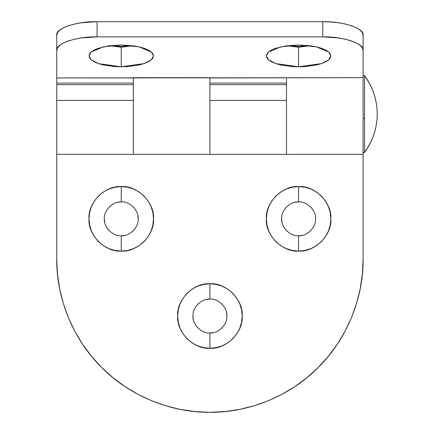 <?xml version="1.0" encoding="UTF-8"?>
<svg xmlns="http://www.w3.org/2000/svg" width="434" height="434" viewBox="0 0 434 434"><rect width="100%" height="100%" fill="white"/><g stroke="black" fill="none" stroke-linecap="round" stroke-linejoin="round"><path stroke-width="0.65" d="M121.254 201.902C112.878 201.148 103.569 210.457 104.323 218.834C103.569 227.204 112.878 236.514 121.254 235.76L121.254 251.074C105.299 252.517 87.565 234.783 89.008 218.834C87.565 202.879 105.299 185.144 121.254 186.587L121.254 201.902C129.63 201.148 138.94 210.457 138.18 218.834C138.94 227.204 129.63 236.514 121.254 235.76C112.878 236.514 103.569 227.204 104.323 218.834C103.569 210.457 112.878 201.148 121.254 201.902L121.254 186.587L127.542 187.206L133.591 189.04L139.168 192.018L144.055 196.032L148.065 200.915L151.043 206.492L152.876 212.541L153.5 218.834L152.876 225.121L151.043 231.17L148.065 236.747L144.055 241.629L139.168 245.644L133.591 248.622L127.542 250.456L121.254 251.074L114.961 250.456L108.912 248.622L103.341 245.644L98.453 241.629L94.444 236.747L91.46 231.17L89.626 225.121L89.008 218.834L89.626 212.541L91.46 206.492L94.444 200.915L98.453 196.032L103.341 192.018L108.912 189.04L114.961 187.206L121.254 186.587C137.209 185.144 154.938 202.879 153.5 218.834C154.938 234.783 137.209 252.517 121.254 251.074L121.254 235.76C129.63 236.514 138.94 227.204 138.18 218.834C138.94 210.457 129.63 201.148 121.254 201.902L117.95 202.228M298.597 201.902C290.227 201.148 280.912 210.457 281.671 218.834C280.912 227.204 290.227 236.514 298.597 235.76L298.597 251.074C282.648 252.517 264.914 234.783 266.357 218.834C264.914 202.879 282.648 185.144 298.597 186.587L298.597 201.902C306.974 201.148 316.283 210.457 315.529 218.834C316.283 227.204 306.974 236.514 298.597 235.76C290.227 236.514 280.912 227.204 281.671 218.834C280.912 210.457 290.227 201.148 298.597 201.902L298.597 186.587L304.89 187.206L310.939 189.04L316.516 192.018L321.399 196.032L325.408 200.915L328.392 206.492L330.225 212.541L330.844 218.834L330.225 225.121L328.392 231.17L325.408 236.747L321.399 241.629L316.516 245.644L310.939 248.622L304.89 250.456L298.597 251.074L292.31 250.456L286.261 248.622L280.684 245.644L275.802 241.629L271.787 236.747L268.809 231.17L266.975 225.121L266.357 218.834L266.975 212.541L268.809 206.492L271.787 200.915L275.802 196.032L280.684 192.018L286.261 189.04L292.31 187.206L298.597 186.587C314.552 185.144 332.287 202.879 330.844 218.834C332.287 234.783 314.552 252.517 298.597 251.074L298.597 235.76C306.974 236.514 316.283 227.204 315.529 218.834C316.283 210.457 306.974 201.148 298.597 201.902L295.299 202.228M209.926 299.091C201.55 298.337 192.24 307.646 193 316.023C192.24 324.393 201.55 333.708 209.926 332.949L209.926 348.263C193.971 349.706 176.242 331.972 177.68 316.023C176.242 300.068 193.971 282.333 209.926 283.776L209.926 299.091C201.55 298.337 192.24 307.646 193 316.023C192.24 324.393 201.55 333.708 209.926 332.949C201.55 333.708 192.24 324.393 193 316.023C192.24 307.646 201.55 298.337 209.926 299.091C218.302 298.337 227.611 307.646 226.857 316.023C227.611 324.393 218.302 333.708 209.926 332.949C218.302 333.708 227.611 324.393 226.857 316.023C227.611 307.646 218.302 298.337 209.926 299.091L209.926 283.776L216.219 284.395L222.268 286.228L227.839 289.212L232.727 293.221L236.736 298.104L239.714 303.681L241.554 309.73L242.172 316.023L241.554 322.31L239.714 328.359L236.736 333.936L232.727 338.818L227.839 342.833L222.268 345.811L216.219 347.645L209.926 348.263L203.638 347.645L197.589 345.811L192.012 342.833L187.125 338.818L183.115 333.936L180.137 328.359L178.303 322.31L177.68 316.023L178.303 309.73L180.137 303.681L183.115 298.104L187.125 293.221L192.012 289.212L197.589 286.228L203.638 284.395L209.926 283.776C225.881 282.333 243.615 300.068 242.172 316.023C243.615 331.972 225.881 349.706 209.926 348.263L209.926 332.949C218.302 333.708 227.611 324.393 226.857 316.023C227.611 307.646 218.302 298.337 209.926 299.091L206.622 299.417M133.346 81.543L133.346 84.679L56.762 84.679L56.762 83.1L133.346 83.1L133.346 154.341L209.926 154.341L209.926 83.1L286.505 83.1L286.505 154.341L363.09 154.341L363.09 77.67L56.762 77.946L56.762 50.474L57.538 47.821L59.832 45.272L63.554 42.923L68.567 40.861L74.675 39.169L81.646 37.91L97.07 36.879L322.782 36.879L338.205 37.91L345.176 39.169L351.285 40.861L356.298 42.923L360.019 45.272L362.314 47.821L363.09 50.474L363.09 77.67L363.09 35.3C364.891 28.568 342.724 21.092 322.782 21.7L330.648 21.96L338.205 22.736L345.176 23.989L351.285 25.682L356.298 27.743L360.019 30.092L362.314 32.648L363.09 35.3L363.09 50.474C364.891 43.747 342.724 36.272 322.782 36.879L97.07 36.879L97.07 21.7L322.782 21.7L322.782 36.879L322.782 21.7L97.07 21.7C77.127 21.092 54.961 28.568 56.762 35.3L57.538 32.648L59.832 30.092L63.554 27.743L68.567 25.682L74.675 23.989L81.646 22.736L97.07 21.7L97.07 36.879C77.127 36.272 54.961 43.747 56.762 50.474L56.762 78.755M209.926 78.755L209.926 77.946L363.09 77.67L363.09 259.136C363.584 295.055 348.692 337.5 318.231 367.441C288.29 397.902 245.845 412.794 209.926 412.3C174.012 412.794 131.562 397.902 101.621 367.441C71.16 337.5 56.274 295.055 56.762 259.136L56.762 154.341L56.762 259.136L57.5 274.147L59.708 289.017L63.359 303.599L68.42 317.748L74.849 331.337L82.574 344.233L91.531 356.303L101.621 367.441L112.759 377.531L124.835 386.488L137.724 394.213L151.314 400.642L165.468 405.703L180.045 409.36L194.915 411.562L209.926 412.3L224.937 411.562L239.807 409.36L254.389 405.703L268.537 400.642L282.127 394.213L295.017 386.488L307.093 377.531L318.231 367.441L328.321 356.303L337.278 344.233L345.003 331.337L351.431 317.748L356.493 303.599L360.144 289.017L362.352 274.147L363.09 259.136L363.09 154.341L286.505 154.341L286.505 85.536M63.359 303.599L68.42 317.748M151.314 400.642L165.468 405.703M254.389 405.703L268.537 400.642M345.003 331.337L351.431 317.748L356.493 303.599M109.281 230.801L107.176 228.23M104.648 222.132L104.323 218.828M109.281 206.861L111.853 204.75M133.222 206.861L135.327 209.427M137.855 215.53L138.18 218.834M135.327 228.235L133.222 230.801M124.558 235.434L121.254 235.76M286.63 230.801L284.525 228.235M281.997 222.132L281.671 218.834M284.525 209.427L286.63 206.861M310.57 206.861L312.681 209.432M310.57 230.801L307.999 232.912M301.901 235.434L298.597 235.76M197.958 327.99L195.853 325.424M193.325 319.321L193 316.023M197.958 304.05L200.519 301.945M221.899 304.05L224.015 306.632M226.532 312.719L226.857 316.023M221.899 327.99L219.327 330.1M213.23 332.623L209.926 332.949M209.926 85.536L209.926 154.341L133.346 154.341L133.346 85.536M289.196 45.489L298.597 46.449L298.597 66.793L275.802 63.608L268.619 59.919L266.357 55.915L268.494 52.015L280.809 46.839L298.597 45.038L286.261 45.863L275.802 48.223L271.787 49.872L268.809 51.749L266.975 53.794L266.357 55.915L266.975 58.037L268.809 60.076L271.787 61.959L275.802 63.608L280.684 64.959L292.31 66.586L298.597 66.793L304.89 66.586L316.516 64.959L321.399 63.608L325.408 61.959L328.392 60.076L330.225 58.037L330.844 55.915L330.225 53.794L328.392 51.749L325.408 49.872L321.399 48.223L316.516 46.872L310.939 45.863L298.597 45.038L316.391 46.839L328.701 52.015L330.844 55.915L328.581 59.919L321.399 63.608L298.597 66.793L298.597 47.208L309.952 45.733L298.597 47.208L298.597 46.449L307.934 45.499M111.847 45.489L121.254 46.449L121.254 66.793L98.453 63.608L91.27 59.919L89.008 55.915L91.151 52.015L103.466 46.839L121.254 45.038L108.912 45.863L98.453 48.223L94.444 49.872L91.46 51.749L89.626 53.794L89.008 55.915L89.626 58.037L91.46 60.076L94.444 61.959L98.453 63.608L103.341 64.959L114.961 66.586L121.254 66.793L127.542 66.586L139.168 64.959L144.055 63.608L148.065 61.959L151.043 60.076L152.876 58.037L153.5 55.915L152.876 53.794L151.043 51.749L148.065 49.872L144.055 48.223L139.168 46.872L133.591 45.863L121.254 45.038L139.043 46.839L151.357 52.015L153.5 55.915L151.233 59.919L144.055 63.608L121.254 66.793L121.254 47.208L132.603 45.733L121.254 47.208L121.254 46.449L130.585 45.499M286.505 81.543L286.505 84.679L209.926 84.679L209.926 81.543M133.346 127.634L133.346 100.438L56.762 100.438L56.762 127.634M286.505 127.634L286.505 100.438L209.926 100.438L209.926 127.634M289.266 45.499L298.597 46.449L308.004 45.489M111.918 45.499L121.254 46.449L130.656 45.489M209.926 154.292L209.926 84.679L209.926 100.438L286.505 100.438L286.505 84.679L209.926 84.679L209.926 77.67L133.346 77.67L133.346 78.755M56.762 81.543L56.762 100.438L133.346 100.438L133.346 84.679L56.762 84.679L56.762 154.292M56.762 35.3L56.762 50.474L56.762 35.3M286.505 154.292L286.505 78.755M133.346 83.1L56.762 83.1L56.762 77.946L133.346 77.946L133.346 154.292M286.505 83.1L209.926 83.1M121.254 47.208L109.9 45.733L121.254 47.208M298.597 47.208L287.248 45.733L298.597 47.208M364.544 152.204L364.544 118.449L364.544 152.204C372.882 140.828 377.113 128.106 377.238 114.033C377.113 99.966 372.882 87.245 364.544 75.869L364.544 118.449L363.09 118.395L364.544 118.449L364.544 75.869C372.893 87.239 377.124 99.961 377.238 114.033L377.238 114.033C377.124 128.204 372.893 141.007 364.544 152.453L363.643 152.741L363.09 151.976M56.762 154.341L133.346 154.341M209.926 154.341L286.505 154.341M377.238 114.033C377.119 99.869 372.893 87.06 364.544 75.614L363.643 75.332L363.09 76.096"/></g></svg>
